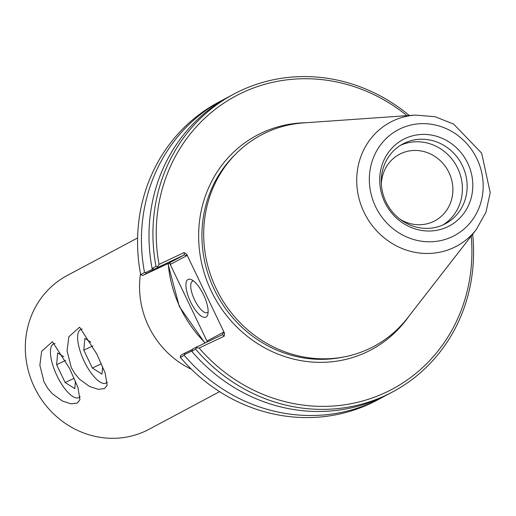 <?xml version="1.0" encoding="UTF-8"?>
<svg xmlns="http://www.w3.org/2000/svg" width="516" height="516" viewBox="0 0 516 516"><rect width="100%" height="100%" fill="white"/><g stroke="black" fill="none" stroke-linecap="round" stroke-linejoin="round"><path stroke-width="0.77" d="M191.462 369.308A87.107 81.47 -118.1 0 1 140.5 273.757M96.756 353.905L105.148 373.042L107.115 385.265L104.503 388.574L98.317 389.341L89.61 386.523L79.58 379.247L74.962 373.81L71.247 367.508L67.061 350.757L68.854 336.767L79.606 327.176L96.756 353.905M82.237 329.027A29.702 10.501 -115.2 0 0 80.767 329.389A29.702 10.501 -115.2 0 0 84.16 361.2A29.702 10.501 -115.2 0 0 106.103 383.124A29.702 10.501 -115.2 0 0 107.392 382.137M69.557 368.405L77.955 387.548L79.922 399.771L77.31 403.08L71.118 403.847L62.417 401.029L52.38 393.747L47.769 388.316L44.047 382.014L39.867 365.263L41.654 351.273L52.413 341.682L69.557 368.405M55.044 343.533A29.702 10.501 -115.2 0 0 53.567 343.895A29.702 10.501 -115.2 0 0 56.966 375.706A29.702 10.501 -115.2 0 0 78.903 397.63A29.702 10.501 -115.2 0 0 80.193 396.643M219.59 391.657L149.06 429.28A87.107 81.47 -118.1 0 1 145.699 430.97A87.107 81.47 -118.1 0 1 35.256 388.98A87.107 81.47 -118.1 0 1 67.074 275.57L137.611 237.947M157.264 268.281L161.463 266.05L154.355 269.288L158.335 267.165L184.335 254.904L168.7 263.244L142.693 275.505L156.619 268.255M191.759 351.273L195.687 349.177L196.454 347.732L199.118 348.029L224.15 336.226L224.563 333.31L223.48 332.24L222.531 334.626L192.552 349.01L191.759 351.273A168.764 157.844 61.9 0 0 388.748 393.985L392.676 391.889A168.764 157.844 61.9 0 0 472.643 234.219M192.339 349.506L184.825 353.131L184.56 354.511L191.797 351.022M184.825 353.131L180.89 355.227L180.348 356.324L180.323 357.369L184.206 355.298L184.56 354.511M196.454 347.732L196.525 346.887M153.168 268.959L145.37 272.719L146.628 273.409M154.355 269.288L152.085 268.475L156.019 266.379L158.335 267.165M169.603 263.141L170.699 264.237L170.267 263.515L168.7 263.244M170.699 264.237L186.786 255.659L184.335 254.904L184.077 252.576L159.044 264.379L157.612 266.662M224.563 333.31L186.611 254.104L184.077 252.576M142.693 275.505L140.649 274.577A168.764 157.844 -118.1 0 1 218.468 102.271L222.351 100.201A168.764 157.844 -118.1 0 1 226.156 98.24M223.48 332.24L207.393 340.818L207.684 341.624M159.044 264.379A166.152 155.4 -118.1 0 1 229.517 99.549A166.152 155.4 -118.1 0 1 406.982 115.661M471.205 236.076A166.152 155.4 -118.1 0 1 379.163 395.32A166.152 155.4 -118.1 0 1 199.118 348.029M208.135 312.025A17.376 6.14 64.8 0 1 207.38 312.599A17.376 6.14 64.8 0 1 194.545 299.777A17.376 6.14 64.8 0 1 192.558 281.168A17.376 6.14 64.8 0 1 193.481 280.949M190.507 301.75A20.859 7.372 -115.2 0 0 207.78 314.554A20.859 7.372 -115.2 0 0 203.691 295.126A20.859 7.372 -115.2 0 0 191.307 279.614A20.859 7.372 -115.2 0 0 190.507 301.75M207.297 341.811L169.616 263.166M384.942 395.946A168.764 157.844 -118.1 0 1 381.195 398.017L377.312 400.087A168.764 157.844 -118.1 0 1 180.323 357.369M381.195 398.017A168.764 157.844 -118.1 0 1 184.206 355.298M195.687 349.177A168.764 157.844 61.9 0 0 392.676 391.889M409.323 115.5A168.764 157.844 61.9 0 0 233.832 94.073A168.764 157.844 61.9 0 0 156.019 266.379M233.832 94.073L229.904 96.169A168.764 157.844 61.9 0 0 152.085 268.475M145.37 272.719L144.538 272.506L140.649 274.577M144.538 272.506A168.764 157.844 -118.1 0 1 222.351 100.201M476.326 229.491L407.575 317.927A119.77 112.017 -118.1 0 1 369.217 348.732A119.77 112.017 -118.1 0 1 208.683 269.01A119.77 112.017 -118.1 0 1 303.563 122.905L415.303 115.081A70.26 65.719 61.9 0 0 359.639 200.795A70.26 65.719 61.9 0 0 453.816 247.564A70.26 65.719 61.9 0 0 476.326 229.491L485.962 212.218L490.2 192.623L481.66 153.162L453.654 124.092L435.014 116.693L415.303 115.081M381.343 184.096A37.674 35.236 -118.1 0 1 399.371 154.355A37.674 35.236 -118.1 0 1 448.978 172.563A37.674 35.236 -118.1 0 1 434.833 220.835A37.674 35.236 -118.1 0 1 433.375 221.564A37.674 35.236 -118.1 0 1 400.087 219.248M443.063 224.879A45.208 42.28 61.9 0 0 456.763 166.442A45.208 42.28 61.9 0 0 400.597 145.267M384.801 202.266A48.994 45.827 -118.1 0 1 428.648 134.682A48.994 45.827 -118.1 0 1 465.316 211.205A48.994 45.827 -118.1 0 1 384.801 202.266M385.955 201.846A45.208 42.28 61.9 0 0 445.482 223.699A45.208 42.28 61.9 0 0 461.51 163.907A45.208 42.28 61.9 0 0 402.932 143.919A45.208 42.28 61.9 0 0 385.955 201.846M75.459 381.298L74.788 388.613L65.158 382.543L56.605 364.689L57.682 352.905L63.732 356.717M56.605 364.689L65.642 360.432M65.158 382.543L74.149 378.305M102.658 366.792L101.987 374.106L92.358 368.037L83.805 350.183L84.882 338.406L90.926 342.218M83.805 350.183L92.835 345.926M92.358 368.037L101.349 363.799M205.136 342.824A119.77 112.017 -118.1 0 1 168.21 263.47M186.786 255.659L186.611 254.104M222.531 334.626L224.15 336.226M207.393 340.818L207.49 341.715M305.749 122.75A121.512 113.649 61.9 0 0 202.885 268.301A121.512 113.649 61.9 0 0 366.566 352.118A121.512 113.649 61.9 0 0 408.924 316.192M342.714 357.162A118.899 111.204 -118.1 0 1 216.765 294.449A118.899 111.204 -118.1 0 1 234.845 154.91M452.139 236.747A59.921 56.044 -118.1 0 1 369.404 176.401A59.921 56.044 -118.1 0 1 457.215 134.999A59.921 56.044 -118.1 0 1 452.139 236.747M167.939 263.599L179.316 306.51L204.846 342.966"/></g></svg>
